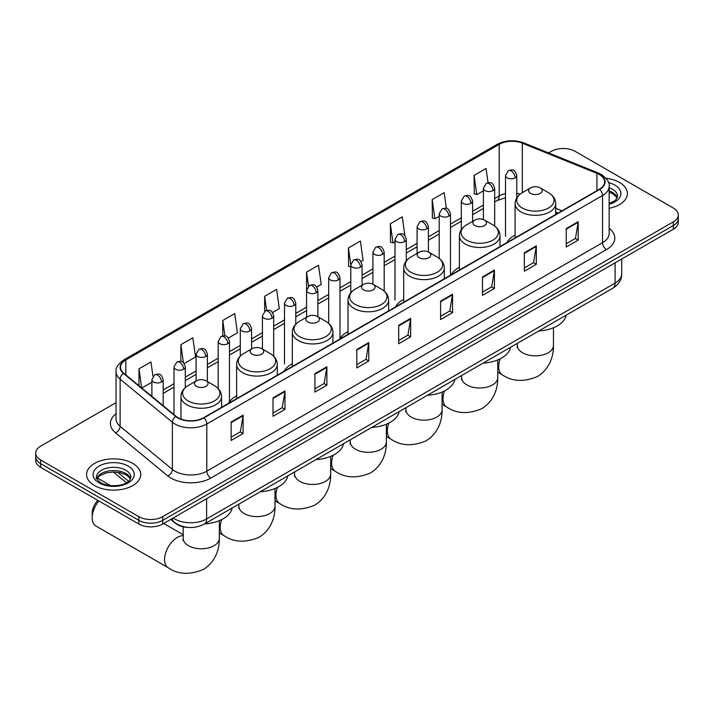 <?xml version="1.0" encoding="UTF-8"?>
<svg xmlns="http://www.w3.org/2000/svg" width="714" height="714" viewBox="0 0 714 714"><rect width="100%" height="100%" fill="white"/><g stroke="black" fill="none" stroke-linecap="round" stroke-linejoin="round"><path stroke-width="1.07" d="M236.637 395.859A29.899 17.261 0 0 0 228.391 403.419M292.329 363.712A29.899 17.261 0 0 0 284.083 371.262M348.021 331.564A29.899 17.261 0 0 0 339.775 339.114M403.705 299.407A29.899 17.261 0 0 0 395.458 306.958M459.397 267.259A29.899 17.261 0 0 0 451.15 274.81M515.089 235.102A29.899 17.261 0 0 0 506.842 242.653M558.009 213.111L555.706 212.183M188.077 527.423A16.922 9.773 180 0 1 175.394 523.282L170.7 519.408M116.043 402.642L40.653 446.17A16.922 9.773 0 0 0 35.7 453.078L35.7 460.45A16.922 9.773 0 0 0 40.653 467.358L138.793 524.014A16.922 9.773 0 0 0 162.73 524.014L673.347 229.212A16.922 9.773 0 0 0 678.3 222.304L678.3 218.618A16.922 9.773 0 0 1 673.347 225.526A16.922 9.773 0 0 0 678.3 218.618L678.3 214.932A16.922 9.773 0 0 0 673.347 208.024L575.207 151.368A16.922 9.773 0 0 0 551.27 151.368L548.575 152.921M35.7 453.078A16.922 9.773 0 0 0 40.653 459.986L138.793 516.641A16.922 9.773 0 0 0 162.73 516.641L162.73 520.327L673.347 225.526L162.73 520.327A16.922 9.773 0 0 1 138.793 520.327A16.922 9.773 0 0 0 162.73 520.327L162.73 524.014M40.653 459.986L40.653 463.672L138.793 520.327L40.653 463.672A16.922 9.773 0 0 1 35.7 456.764A16.922 9.773 0 0 0 40.653 463.672L40.653 467.358M619.493 182.454A27.078 15.637 0 0 0 605.963 178.214A27.078 15.637 0 0 1 619.493 182.454A27.078 15.637 0 0 1 627.419 193.512A27.078 15.637 0 0 0 619.493 182.454M132.804 463.44A27.078 15.637 0 0 0 103.298 460.048A27.078 15.637 0 0 0 86.581 474.498A27.078 15.637 0 0 0 94.507 485.547A27.078 15.637 0 0 0 124.022 488.938A27.078 15.637 0 0 0 140.738 474.498A27.078 15.637 0 0 0 132.804 463.44A27.078 15.637 0 0 0 103.298 460.048A27.078 15.637 0 0 0 86.581 474.498A27.078 15.637 0 0 0 94.507 485.547A27.078 15.637 0 0 0 124.022 488.938A27.078 15.637 0 0 0 140.738 474.498A27.078 15.637 0 0 0 132.804 463.44M599.341 174.511A18.055 10.424 180 0 1 604.633 181.883A18.055 10.424 180 0 1 599.341 189.255L203.615 417.726A18.055 10.424 180 0 1 176.063 416.333L123.817 373.252A18.055 10.424 180 0 1 120.55 367.273A18.055 10.424 180 0 1 125.843 359.901L499.202 144.344A18.055 10.424 180 0 1 522.318 143.184L596.931 173.341A18.055 10.424 180 0 1 599.341 174.511M599.662 174.323A18.502 10.683 0 0 0 597.19 173.127L522.577 142.97A18.502 10.683 0 0 0 498.881 144.166L125.521 359.722A18.502 10.683 0 0 0 123.451 373.404L175.689 416.476A18.502 10.683 0 0 0 203.936 417.904L599.662 189.433A18.502 10.683 0 0 0 599.662 174.323M231.14 422.054L231.14 440.476L243.108 433.568L243.108 415.146L231.14 422.054M231.14 437.209L240.359 431.89L243.063 415.753A4.516 2.606 -120 0 0 243.108 415.146M240.279 431.934L243.108 433.568M273.025 397.868L273.025 416.298L284.993 409.39L284.993 390.96L273.025 397.868M273.025 413.022L282.244 407.703L284.948 391.575A4.516 2.606 -120 0 0 284.993 390.96M282.164 407.748L284.993 409.39M314.91 373.69L314.91 392.111L326.878 385.203L326.878 366.773L314.91 373.69M314.91 388.844L324.129 383.525L326.833 367.389A4.516 2.606 -120 0 0 326.878 366.773M324.049 383.57L326.878 385.203M356.804 349.503L356.804 367.933L368.772 361.016L368.772 342.595L356.804 349.503M356.804 364.658L366.014 359.338L368.719 343.202A4.516 2.606 -120 0 0 368.772 342.595M365.934 359.383L368.772 361.016M566.229 228.587L566.229 247.017L578.197 240.109L578.197 221.679L566.229 228.587M566.229 243.742L575.448 238.422L578.153 222.295A4.516 2.606 -120 0 0 578.197 221.679M575.368 238.467L578.197 240.109M524.344 252.774L524.344 271.195L536.312 264.287L536.312 245.866L524.344 252.774M524.344 267.928L533.563 262.609L536.268 246.473A4.516 2.606 -120 0 0 536.312 245.866M533.483 262.654L536.312 264.287M482.459 276.952L482.459 295.382L494.427 288.474L494.427 270.044L482.459 276.952M482.459 292.115L491.678 286.787L494.383 270.66A4.516 2.606 -120 0 0 494.427 270.044M491.598 286.841L494.427 288.474M440.574 301.138L440.574 319.56L452.542 312.652L452.542 294.23L440.574 301.138M440.574 316.293L449.793 310.974L452.489 294.837A4.516 2.606 -120 0 0 452.542 294.23M449.713 311.018L452.542 312.652M398.689 325.325L398.689 343.746L410.657 336.838L410.657 318.408L398.689 325.325M398.689 340.48L407.908 335.152L410.604 319.024A4.516 2.606 -120 0 0 410.657 318.408M407.828 335.205L410.657 336.838M609.14 208.301A27.078 15.637 0 0 0 627.419 193.512A27.078 15.637 0 0 1 609.14 208.301M162.73 516.641L673.347 221.84A16.922 9.773 0 0 0 678.3 214.932M228.373 338.061L237.432 332.822L234.727 313.571L222.768 320.488L222.768 335.883M184.167 363.578L195.547 357.009L192.842 337.758L180.874 344.666L180.874 361.436M152.983 376.367L150.957 361.944L138.989 368.852L138.989 385.765M360.972 261.502L363.096 260.28L360.392 241.029L348.423 247.936L348.619 266.251M404.918 235.665L402.277 216.842L390.308 223.75L390.504 242.064M446.375 208.399L444.162 192.664L432.193 199.572L432.389 217.886M488.055 182.748L486.047 168.477L474.087 175.385L474.274 193.699M272.569 312.536L279.317 308.644L276.621 289.393L264.653 296.301L264.653 311.393M316.775 287.019L321.202 284.458L318.506 265.206L306.538 272.114L306.601 290.509M306.601 317.221L306.538 290.357M306.538 272.114L308.51 286.153M350.797 267.063L348.423 266.179M348.423 247.936L350.797 264.876M390.308 223.75L393.012 243.001L395.003 241.859M393.012 243.001L390.308 241.992M432.193 199.572L434.897 218.823L439.199 216.333M434.897 218.823L432.193 217.815M474.087 175.385L476.782 194.636L483.405 190.816M476.782 194.636L474.087 193.628M264.653 296.301L266.634 310.438M222.768 320.488L224.928 335.883M180.874 344.666L183.418 362.748M141.774 388.059L151.895 382.213M138.989 368.852L141.675 387.979M530.609 193.423A6.774 3.909 0 0 0 540.186 193.423A6.774 3.909 0 0 0 540.186 187.889L548.593 192.744A18.653 10.772 0 0 1 548.593 207.979A18.653 10.772 0 0 1 522.202 207.979A18.653 10.772 0 0 1 522.202 192.744C517.605 195.475 515.24 199.099 515.089 203.615A20.313 11.727 0 0 0 521.033 211.906A20.313 11.727 0 0 0 543.167 214.45A20.313 11.727 0 0 0 555.706 203.615C555.554 199.099 553.18 195.475 548.593 192.744L540.186 187.889A6.774 3.909 0 0 0 530.609 187.889A6.774 3.909 0 0 0 530.609 193.423M538.767 330.993A31.032 17.912 0 0 0 566.238 315.133M474.917 225.57A6.774 3.909 0 0 0 484.494 225.57A6.774 3.909 0 0 0 484.494 220.046L492.901 224.901A18.653 10.772 0 0 1 492.901 240.127A18.653 10.772 0 0 1 466.519 240.127A18.653 10.772 0 0 1 466.519 224.901C461.922 227.623 459.548 231.247 459.397 235.772A20.313 11.727 0 0 0 465.349 244.063A20.313 11.727 0 0 0 487.483 246.607A20.313 11.727 0 0 0 500.014 235.772C499.871 231.247 497.497 227.623 492.901 224.901L484.494 220.046A6.774 3.909 0 0 0 474.917 220.046A6.774 3.909 0 0 0 474.917 225.57M483.075 363.14A31.032 17.912 0 0 0 510.555 347.281M419.234 257.727A6.774 3.909 0 0 0 428.802 257.727A6.774 3.909 0 0 0 428.802 252.194L437.209 257.049A18.653 10.772 0 0 1 437.209 272.284A18.653 10.772 0 0 1 410.827 272.284A18.653 10.772 0 0 1 410.827 257.049C406.23 259.78 403.856 263.404 403.705 267.92A20.313 11.727 0 0 0 409.657 276.211A20.313 11.727 0 0 0 431.791 278.755A20.313 11.727 0 0 0 444.331 267.92C444.179 263.404 441.805 259.78 437.209 257.049L428.802 252.194A6.774 3.909 0 0 0 419.234 252.194A6.774 3.909 0 0 0 419.234 257.727M427.391 395.297A31.032 17.912 0 0 0 454.863 379.429M363.542 289.875A6.774 3.909 0 0 0 373.119 289.875A6.774 3.909 0 0 0 373.119 284.351L381.526 289.197A18.653 10.772 0 0 1 381.526 304.432A18.653 10.772 0 0 1 355.135 304.432A18.653 10.772 0 0 1 355.135 289.197C350.538 291.928 348.173 295.551 348.021 300.076A20.313 11.727 0 0 0 353.966 308.368A20.313 11.727 0 0 0 376.099 310.911A20.313 11.727 0 0 0 388.639 300.076C388.487 295.551 386.113 291.928 381.526 289.197L373.119 284.351A6.774 3.909 0 0 0 363.542 284.351A6.774 3.909 0 0 0 363.542 289.875M371.699 427.445A31.032 17.912 0 0 0 399.171 411.585M307.85 322.023A6.774 3.909 0 0 0 317.427 322.023A6.774 3.909 0 0 0 317.427 316.498L325.834 321.354A18.653 10.772 0 0 1 325.834 336.589A18.653 10.772 0 0 1 299.452 336.589A18.653 10.772 0 0 1 299.452 321.354C294.855 324.085 292.481 327.708 292.329 332.224A20.313 11.727 0 0 0 298.282 340.516A20.313 11.727 0 0 0 320.416 343.059A20.313 11.727 0 0 0 332.947 332.224C332.795 327.708 330.43 324.085 325.834 321.354L317.427 316.498A6.774 3.909 0 0 0 307.85 316.498A6.774 3.909 0 0 0 307.85 322.023M316.007 459.602A31.032 17.912 0 0 0 343.488 443.733M252.167 354.18A6.774 3.909 0 0 0 261.735 354.18A6.774 3.909 0 0 0 261.735 348.655L270.142 353.501A18.653 10.772 0 0 1 270.142 368.736A18.653 10.772 0 0 1 243.76 368.736A18.653 10.772 0 0 1 243.76 353.501C239.163 356.232 236.789 359.856 236.637 364.381A20.313 11.727 0 0 0 242.59 372.672A20.313 11.727 0 0 0 264.724 375.207A20.313 11.727 0 0 0 277.264 364.381C277.112 359.856 274.738 356.232 270.142 353.501L261.735 348.655A6.774 3.909 0 0 0 252.167 348.655A6.774 3.909 0 0 0 252.167 354.18M260.315 491.75A31.032 17.912 0 0 0 287.796 475.89M98.862 500.96A18.055 10.424 120 0 0 92.195 517.748L92.195 513.143A12.415 7.167 -60 0 1 97.872 500.389M92.195 517.748A18.055 10.424 120 0 0 95.935 526.013L168.299 567.791A18.055 10.424 -60 0 1 165.532 553.323A18.055 10.424 -60 0 1 177.331 537.419A18.055 10.424 -60 0 1 183.212 535.678M196.475 386.328A6.774 3.909 0 0 0 206.051 386.328A6.774 3.909 0 0 0 206.051 380.803L214.459 385.658A18.653 10.772 0 0 1 214.459 400.893A18.653 10.772 0 0 1 188.068 400.893A18.653 10.772 0 0 1 188.068 385.658C183.471 388.38 181.106 392.013 180.954 396.529A20.313 11.727 0 0 0 186.898 404.82A20.313 11.727 0 0 0 209.032 407.364A20.313 11.727 0 0 0 221.572 396.529C221.42 392.013 219.046 388.38 214.459 385.658L206.051 380.803A6.774 3.909 0 0 0 196.475 380.803A6.774 3.909 0 0 0 196.475 386.328M204.632 523.906A31.032 17.912 0 0 0 232.104 508.038M173.181 517.98A22.562 13.03 0 0 0 174.698 518.944A22.562 13.03 0 0 0 206.605 518.944L615.102 283.101A22.562 13.03 0 0 0 621.707 273.89C621.876 279.495 618.895 284.288 612.764 288.269L204.266 524.112A11.281 6.515 60 0 0 206.605 518.944L206.605 498.675M615.102 262.832L615.102 283.101A11.281 6.515 60 0 1 612.764 288.269M172.261 518.507A11.281 7.551 129.5 0 0 174.234 522.175L170.807 519.346M673.347 229.212L673.347 221.84M138.793 524.014L138.793 516.641M117.623 472.231L128.582 481.272M609.14 228.31A28.212 16.288 180 0 1 606.525 249.597L210.8 478.068A5.641 3.258 60 0 1 206.81 471.16L602.536 242.689A22.562 13.03 0 0 0 609.14 233.469L609.14 186.3A22.562 13.03 180 0 1 602.536 195.511A5.641 3.258 -120 0 0 599.662 189.433M210.8 478.068A28.212 16.288 180 0 1 170.905 478.068A28.212 16.288 180 0 1 167.745 475.89L115.498 432.809A28.212 16.288 180 0 1 116.043 413.701M174.894 471.16A22.562 13.03 0 0 0 206.81 471.16L206.81 423.982A22.562 13.03 180 0 1 172.369 422.251L120.122 379.17A22.562 13.03 180 0 1 116.043 371.699L116.043 418.868A22.562 13.03 0 0 0 120.122 426.338L172.369 469.419A22.562 13.03 0 0 0 174.894 471.16M609.14 186.3C609.899 182.775 607.302 178.848 601.366 174.511L598.403 173.065A5.641 2.642 112 0 0 597.19 173.127M598.403 173.065L523.79 142.907C514.446 139.596 505.574 140.078 497.176 144.344A5.641 3.258 60 0 1 498.881 144.166M125.521 359.722A5.641 3.258 -120 0 0 123.817 359.901C117.962 364.113 115.365 368.04 116.043 371.699M123.451 373.404A5.641 3.775 129.5 0 0 120.122 379.17L120.122 426.338A5.641 3.775 -50.5 0 1 115.498 432.809M523.79 142.907A5.641 2.642 112 0 0 522.577 142.97M175.689 416.476A5.641 3.775 129.5 0 0 172.369 422.251L172.369 469.419A5.641 3.775 -50.5 0 1 167.745 475.89M203.936 417.904A5.641 3.258 60 0 1 206.81 423.982L602.536 195.511L602.536 242.689A5.641 3.258 60 0 0 606.525 249.597M125.843 359.901L125.843 374.921M596.931 173.341L596.931 190.638M522.318 143.184L522.318 192.682M561.998 210.808L555.706 208.265M520.247 194.047A18.055 10.424 0 0 0 516.784 193.262M505.503 193.574A18.055 10.424 0 0 0 499.202 195.939L494.686 198.546M499.202 144.344L499.202 195.939A10.157 5.864 60 0 1 497.096 200.589L494.686 201.982M483.405 205.061L472.588 211.308M461.298 217.824L450.48 224.062M439.199 230.577L428.382 236.825M417.101 243.34L406.284 249.588M395.003 256.094L384.186 262.341M372.904 268.857L362.087 275.104M350.797 281.619L339.98 287.858M328.699 294.373L317.882 300.621M306.601 307.136L295.783 313.384M284.502 319.899L273.685 326.137M262.404 332.653L251.587 338.9M240.297 345.415L229.48 351.663M218.198 358.169L207.381 364.417M196.1 370.932L185.283 377.179M174.002 383.695L163.185 389.933M398.689 325.905L410.604 319.024M440.574 301.719L452.489 294.837M482.459 277.541L494.383 270.66M524.344 253.354L536.268 246.473M566.229 229.176L578.153 222.295M356.804 350.092L368.719 343.202M314.91 374.27L326.833 367.389M273.025 398.457L284.948 391.575M231.14 422.634L243.063 415.753M617.253 197.698A17.198 9.925 0 0 0 612.496 192.477A17.198 9.925 0 0 0 609.14 190.968M609.14 203.49L614.343 201.018L616.128 199.447L617.539 196.279A17.198 9.925 0 0 0 612.496 189.255A17.198 9.925 0 0 0 609.14 187.746M609.14 204.249A20.581 11.879 0 0 0 614.897 185.113A20.581 11.879 0 0 0 608.533 182.614M553.448 327.753L553.448 345.424A18.055 10.424 180 0 1 548.165 352.796A18.055 10.424 180 0 1 522.63 352.796A18.055 10.424 180 0 1 517.347 345.424L517.106 347.557M553.448 345.424C553.689 355.867 549.726 369.12 537.41 376.555C523.915 382.186 512.259 381.624 502.433 374.886A18.055 10.424 -60 0 1 500.211 358.785M497.756 359.91L497.756 377.581A18.055 10.424 180 0 1 492.473 384.953A18.055 10.424 180 0 1 466.938 384.953A18.055 10.424 180 0 1 461.655 377.581L461.422 379.705M497.756 377.581C498.006 388.014 494.034 401.268 481.727 408.711C468.223 414.334 456.567 413.781 446.75 407.034A18.055 10.424 -60 0 1 444.519 390.933M442.073 392.057L442.073 409.729A18.055 10.424 180 0 1 436.781 417.101A18.055 10.424 180 0 1 411.255 417.101A18.055 10.424 180 0 1 405.963 409.729L405.731 411.862M442.073 409.729C442.314 420.171 438.351 433.425 426.035 440.859C412.54 446.491 400.875 445.929 391.058 439.19A18.055 10.424 -60 0 1 388.835 423.09M386.381 424.205L386.381 441.886A18.055 10.424 180 0 1 381.097 449.258A18.055 10.424 180 0 1 355.563 449.258A18.055 10.424 180 0 1 350.279 441.886L350.038 444.01M386.381 441.886C386.622 452.319 382.659 465.573 370.343 473.016C356.848 478.639 345.192 478.085 335.366 471.338A18.055 10.424 -60 0 1 333.143 455.237M330.689 456.362L330.689 474.034A18.055 10.424 180 0 1 325.406 481.406A18.055 10.424 180 0 1 299.871 481.406A18.055 10.424 180 0 1 294.587 474.034L294.346 476.167M330.689 474.034C330.939 484.476 326.967 497.72 314.66 505.164C301.156 510.796 289.5 510.233 279.683 503.486A18.055 10.424 -60 0 1 277.451 487.394M275.006 488.51L275.006 506.19A18.055 10.424 180 0 1 269.713 513.553A18.055 10.424 180 0 1 244.188 513.553A18.055 10.424 180 0 1 238.895 506.19L238.663 508.314M275.006 506.19C275.247 516.624 271.284 529.877 258.968 537.321C245.473 542.943 233.808 542.39 223.991 535.643A18.055 10.424 -60 0 1 221.759 519.542M219.314 520.667L219.314 538.338A18.055 10.424 180 0 1 214.03 545.71A18.055 10.424 180 0 1 188.496 545.71A18.055 10.424 180 0 1 183.212 538.338L182.971 540.471M130.564 478.675A17.198 9.925 0 0 0 125.816 473.462A17.198 9.925 0 0 0 108.555 470.999A17.198 9.925 0 0 0 96.747 478.675M125.816 470.24A17.198 9.925 0 0 0 107.082 468.089A17.198 9.925 0 0 0 96.461 477.255C95.56 477.791 97.006 479.612 100.799 482.726C109.635 487.894 129.296 486.457 130.858 477.255A17.198 9.925 0 0 0 125.816 470.24M99.103 482.896A20.581 11.879 0 0 0 128.208 482.896A20.581 11.879 0 0 0 128.208 466.09A20.581 11.879 0 0 0 99.103 466.09A20.581 11.879 0 0 0 99.103 482.896M515.133 177.848A5.641 3.258 0 0 0 516.784 175.546C514.491 168.308 512.268 169.753 508.323 170.664A5.641 3.258 60 0 1 511.144 170.941A5.641 3.258 -120 0 1 515.133 177.848A5.641 3.258 0 0 1 507.154 177.848A5.641 3.258 0 0 1 505.503 175.546L508.323 170.664M493.035 190.611A5.641 3.258 0 0 0 494.686 188.309C492.392 181.07 490.17 182.507 486.225 183.418A5.641 3.258 60 0 1 489.045 183.703A5.641 3.258 -120 0 1 493.035 190.611A5.641 3.258 0 0 1 485.056 190.611A5.641 3.258 0 0 1 483.405 188.309L486.225 183.418M470.928 203.365A5.641 3.258 0 0 0 472.588 201.062C470.294 193.833 468.072 195.27 464.118 196.18A5.641 3.258 60 0 1 466.938 196.457A5.641 3.258 -120 0 1 470.928 203.365A5.641 3.258 0 0 1 462.949 203.365A5.641 3.258 0 0 1 461.298 201.062L464.118 196.18M448.829 216.128A5.641 3.258 0 0 0 450.48 213.825C448.196 206.587 445.964 208.033 442.02 208.943A5.641 3.258 60 0 1 444.84 209.22A5.641 3.258 -120 0 1 448.829 216.128A5.641 3.258 0 0 1 440.85 216.128A5.641 3.258 0 0 1 439.199 213.825L442.02 208.943M426.731 228.891A5.641 3.258 0 0 0 428.382 226.588C426.097 219.35 423.866 220.787 419.921 221.697A5.641 3.258 60 0 1 422.742 221.983A5.641 3.258 -120 0 1 426.731 228.891A5.641 3.258 0 0 1 418.752 228.891A5.641 3.258 0 0 1 417.101 226.588L419.921 221.697M404.633 241.644A5.641 3.258 0 0 0 406.284 239.342C403.99 232.104 401.768 233.549 397.823 234.46A5.641 3.258 60 0 1 400.643 234.736A5.641 3.258 -120 0 1 404.633 241.644A5.641 3.258 0 0 1 396.654 241.644A5.641 3.258 0 0 1 395.003 239.342L397.823 234.46M382.534 254.407A5.641 3.258 0 0 0 384.186 252.104C381.892 244.866 379.669 246.312 375.725 247.214A5.641 3.258 60 0 1 378.545 247.499A5.641 3.258 -120 0 1 382.534 254.407A5.641 3.258 0 0 1 374.555 254.407A5.641 3.258 0 0 1 372.904 252.104L375.725 247.214M360.427 267.17A5.641 3.258 0 0 0 362.087 264.867C359.794 257.629 357.571 259.066 353.617 259.976A5.641 3.258 60 0 1 356.438 260.253A5.641 3.258 -120 0 1 360.427 267.17A5.641 3.258 0 0 1 352.448 267.17A5.641 3.258 0 0 1 350.797 264.867L353.617 259.976M338.329 279.924A5.641 3.258 0 0 0 339.98 277.621C337.695 270.383 335.464 271.829 331.519 272.739A5.641 3.258 60 0 1 334.339 273.016A5.641 3.258 -120 0 1 338.329 279.924A5.641 3.258 0 0 1 330.35 279.924A5.641 3.258 0 0 1 328.699 277.621L331.519 272.739M316.231 292.686A5.641 3.258 0 0 0 317.882 290.384C315.597 283.146 313.366 284.583 309.421 285.493A5.641 3.258 60 0 1 312.241 285.778A5.641 3.258 -120 0 1 316.231 292.686A5.641 3.258 0 0 1 308.252 292.686A5.641 3.258 0 0 1 306.601 290.384L309.421 285.493M294.132 305.44A5.641 3.258 0 0 0 295.783 303.138C293.49 295.908 291.267 297.345 287.323 298.256A5.641 3.258 60 0 1 290.143 298.532A5.641 3.258 -120 0 1 294.132 305.44A5.641 3.258 0 0 1 286.153 305.44A5.641 3.258 0 0 1 284.502 303.138L287.323 298.256M272.034 318.203A5.641 3.258 0 0 0 273.685 315.9C271.391 308.662 269.169 310.108 265.224 311.018A5.641 3.258 60 0 1 268.045 311.295A5.641 3.258 -120 0 1 272.034 318.203A5.641 3.258 0 0 1 264.055 318.203A5.641 3.258 0 0 1 262.404 315.9L265.224 311.018M249.927 330.966A5.641 3.258 0 0 0 251.587 328.663C249.293 321.425 247.071 322.862 243.117 323.772A5.641 3.258 60 0 1 245.937 324.058A5.641 3.258 -120 0 1 249.927 330.966A5.641 3.258 0 0 1 241.948 330.966A5.641 3.258 0 0 1 240.297 328.663L243.117 323.772M227.828 343.72A5.641 3.258 0 0 0 229.48 341.417C227.195 334.179 224.964 335.625 221.019 336.535A5.641 3.258 60 0 1 223.839 336.812A5.641 3.258 -120 0 1 227.828 343.72A5.641 3.258 0 0 1 219.85 343.72A5.641 3.258 0 0 1 218.198 341.417L221.019 336.535M205.73 356.482A5.641 3.258 0 0 0 207.381 354.18C205.096 346.942 202.865 348.387 198.92 349.289A5.641 3.258 60 0 1 201.741 349.574A5.641 3.258 -120 0 1 205.73 356.482A5.641 3.258 0 0 1 197.751 356.482A5.641 3.258 0 0 1 196.1 354.18L198.92 349.289M183.632 369.245A5.641 3.258 0 0 0 185.283 366.934C182.989 359.704 180.767 361.141 176.822 362.052A5.641 3.258 60 0 1 179.642 362.328A5.641 3.258 -120 0 1 183.632 369.245A5.641 3.258 0 0 1 175.653 369.245A5.641 3.258 0 0 1 174.002 366.934L176.822 362.052M161.534 381.999A5.641 3.258 0 0 0 163.185 379.696C160.891 372.458 158.669 373.904 154.724 374.814A5.641 3.258 60 0 1 157.544 375.091A5.641 3.258 -120 0 1 161.534 381.999A5.641 3.258 0 0 1 153.555 381.999A5.641 3.258 0 0 1 151.895 379.696L154.724 374.814M204.266 524.112C195.19 528.672 186.113 528.672 177.027 524.112L174.234 522.175M621.707 273.89L621.707 259.021M126.44 482.771L113.365 471.99M497.176 144.344L123.817 359.901M505.503 197.733L497.096 200.589M483.405 208.497L472.588 214.744M461.298 221.251L450.48 227.498M439.199 234.013L428.382 240.261M417.101 246.776L406.284 253.015M395.003 259.53L384.186 265.778M372.904 272.293L362.087 278.54M350.797 285.056L339.98 291.294M328.699 297.809L317.882 304.057M306.601 310.572L295.783 316.82M284.502 323.326L273.685 329.573M262.404 336.089L251.587 342.336M240.297 348.851L229.48 355.09M218.198 361.605L207.381 367.853M196.1 374.368L185.283 380.616M174.002 387.131L163.185 393.369M558.134 213.04L555.706 212.067M617.164 197.885L613.201 194.029L609.14 192.289M502.433 374.886L497.756 372.181M555.706 214.441L555.706 203.615M515.089 237.896L515.089 203.615M530.609 187.889L522.202 192.744M517.347 343.363L517.347 345.424M446.75 407.034L442.073 404.338M500.014 246.598L500.014 235.772M459.397 270.044L459.397 235.772M474.917 220.046L466.519 224.901M461.655 375.51L461.655 377.581M391.058 439.19L386.381 436.486M444.331 278.746L444.331 267.92M403.705 302.201L403.705 267.92M419.234 252.194L410.827 257.049M405.963 407.667L405.963 409.729M335.366 471.338L330.689 468.643M388.639 310.902L388.639 300.076M348.021 334.348L348.021 300.076M363.542 284.351L355.135 289.197M350.279 439.815L350.279 441.886M279.683 503.486L275.006 500.791M332.947 343.05L332.947 332.224M292.329 366.505L292.329 332.224M307.85 316.498L299.452 321.354M294.587 471.972L294.587 474.034M223.991 535.643L219.314 532.939M277.264 375.207L277.264 364.381M236.637 398.653L236.637 364.381M252.167 348.655L243.76 353.501M238.895 504.12L238.895 506.19M219.314 538.338C219.555 548.771 215.592 562.025 203.276 569.469C189.781 575.1 178.116 574.538 168.299 567.791M221.572 407.355L221.572 396.529M180.954 419.064L180.954 396.529M196.475 380.803L188.068 385.658M183.212 534.706L163.702 523.451M183.212 526.798L183.212 538.338M130.483 478.871L126.521 475.015L120.47 472.73L113.642 471.99L106.368 472.846L99.576 475.801L96.836 478.871M516.784 197.805L516.784 175.546M505.503 236.352L505.503 175.546M494.686 226.07L494.686 188.309M483.405 219.528L483.405 188.309M472.588 221.394L472.588 201.062M461.298 229.631L461.298 201.062M450.48 274.631L450.48 213.825M439.199 258.379L439.199 213.825M428.382 251.971L428.382 226.588M417.101 253.425L417.101 226.588M406.284 260.86L406.284 239.342M395.003 300.148L395.003 239.342M384.186 291.071L384.186 252.104M372.904 284.226L372.904 252.104M362.087 285.189L362.087 264.867M350.797 292.767L350.797 264.867M339.98 338.427L339.98 277.621M328.699 323.406L328.699 277.621M317.882 316.766L317.882 290.384M295.783 324.174L295.783 303.138M284.502 363.944L284.502 303.138M273.685 356.197L273.685 315.9M262.404 349.03L262.404 315.9M251.587 348.985L251.587 328.663M240.297 356.116L240.297 328.663M229.48 401.714L229.48 341.417M218.198 388.559L218.198 341.417M207.381 381.571L207.381 354.18M196.1 381.017L196.1 354.18M185.283 387.64L185.283 366.934M174.002 414.629L174.002 366.934M163.185 405.713L163.185 379.696M97.345 477.978L110.554 485.609M151.895 396.404L151.895 379.696"/></g></svg>
